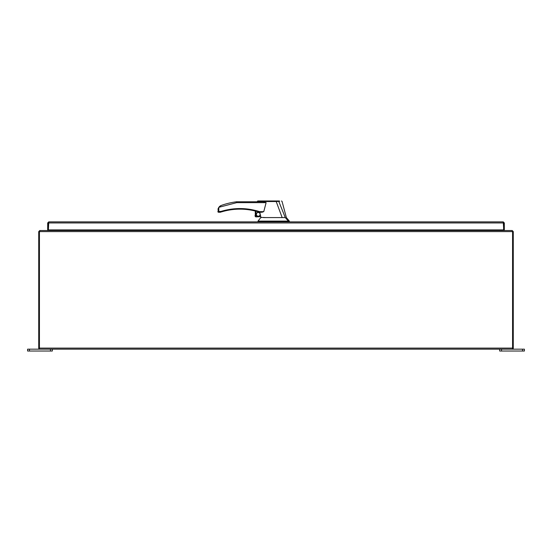 <?xml version="1.0" encoding="UTF-8"?>
<svg xmlns="http://www.w3.org/2000/svg" width="552" height="552" viewBox="0 0 552 552"><rect width="100%" height="100%" fill="white"/><g stroke="black" fill="none" stroke-linecap="round" stroke-linejoin="round"><path stroke-width="0.83" d="M48.748 221.883L48.39 222.953L47.679 222.953L48.748 221.883L503.251 221.883L504.321 222.953L504.321 229.915L48.39 229.915L48.748 222.594M503.61 227.755L503.251 221.883M503.251 222.594L504.321 222.953M503.61 222.953L503.61 229.915L503.61 222.953L48.39 222.953L48.39 227.755M47.679 222.953L47.679 229.915L48.39 229.915L48.39 222.953M39.433 349.174L512.567 349.174L512.567 231.978A2.47 2.47 0 0 0 512.539 231.605L39.461 231.605A2.47 2.47 0 0 0 39.433 231.978L39.433 349.174L27.6 349.174L27.6 351.024L52.316 351.024L52.316 349.174M39.433 348.464L38.723 348.464L38.723 231.605L39.792 230.536L512.221 230.536L512.539 231.605M39.778 230.536L39.461 231.605M51.964 230.536L52.316 230.184L499.684 230.184L500.036 230.536M52.316 229.915L51.246 230.536M500.754 230.536L499.684 229.915M522.544 351.024L524.4 351.024L524.4 349.174L522.544 349.174L522.544 351.024L501.54 351.024L501.54 349.174M499.684 349.174L499.684 351.024L501.54 351.024M512.567 349.174L522.544 349.174M512.208 230.536L513.277 231.605L513.277 348.464L512.567 348.464M513.277 231.605L512.567 231.605L512.567 232.785L513.277 232.785M512.208 231.247L512.567 231.605M38.723 232.792L39.433 232.792L39.433 231.605L38.723 231.605M39.792 231.247L39.433 231.605M262.987 201.763L236.622 201.763L236.684 202.653L218.806 207.331L218.806 211.354L217.916 211.651L221.214 211.354L220.269 212.244L221.214 211.354C234.048 207.538 246.854 207.635 259.626 211.651L250.953 209.505M245.35 208.78L239.644 208.552M259.764 212.244L260.054 213.507A2.001 2.001 0 0 0 256.238 214.355A2.001 2.001 0 0 0 258.239 216.363A2.001 2.001 0 0 0 260.24 214.328L260.785 216.646L256.225 216.646M258.239 212.506A1.856 1.856 0 0 0 256.39 214.355A1.856 1.856 0 0 0 258.239 216.212A1.856 1.856 0 0 0 260.095 214.355A1.856 1.856 0 0 0 258.239 212.506M266.202 217.585L260.923 217.378L258.005 221.097L289.345 221.097L289.345 221.883M278.953 200.976L279.457 200.976M263.532 217.585L282.169 217.585L276.207 201.528L258.591 201.563C256.673 201.742 256.666 201.749 258.571 201.59M261.434 217.585L260.993 217.585L261.434 217.585M263.028 201.763L266.112 202.653L263.759 211.651L261.896 212.244M260.054 213.507L260.24 214.328M254.989 215.708L255.286 216.508L255.286 211.03L255.286 216.508A1.235 1.235 0 0 0 255.928 216.908L255.928 211.195L255.928 216.908L260.785 216.646M282.169 217.585L285.274 217.585L278.788 201.418L276.2 201.508L276.228 200.976L258.129 200.976L276.186 200.976M288.337 221.097L285.274 217.585M233.517 208.877L230.522 209.249M263.759 211.651L259.626 211.651L259.688 212.244M259.626 212.244L262.228 212.244L259.626 212.244A0.593 0.593 0 0 1 259.44 212.216A63.445 63.445 0 0 0 221.387 211.927L221.2 211.982M266.112 202.653L236.684 202.653L236.622 201.763A73.154 73.154 0 0 0 221.193 205.468L218.792 207.317L217.916 211.651A0.593 0.593 0 0 0 218.509 212.244L220.269 212.244A0.593 0.593 0 0 0 220.455 212.216L220.634 212.161M279.277 200.976L276.228 200.976M279.623 201.39L278.539 200.976M258.005 221.097L258.005 221.883M219.358 206.634L220.158 205.979M220.51 205.772L221.193 205.468M217.971 209.387L218.04 209.029M218.123 208.697L218.806 207.331M259.626 211.651L259.44 212.216M218.806 211.354L218.509 212.244M221.214 211.354L221.387 211.927M512.567 348.105L39.433 348.105M50.46 349.174L50.46 351.024M29.456 351.024L29.456 349.174M287.751 221.097L287.751 221.883M286.895 221.097L286.895 221.883M262.276 221.097L262.276 221.883M257.715 200.976L257.149 201.763M260.972 217.585L260.813 216.943M281.479 200.976L282.051 201.418L286.378 217.585L289.345 221.097"/></g></svg>
